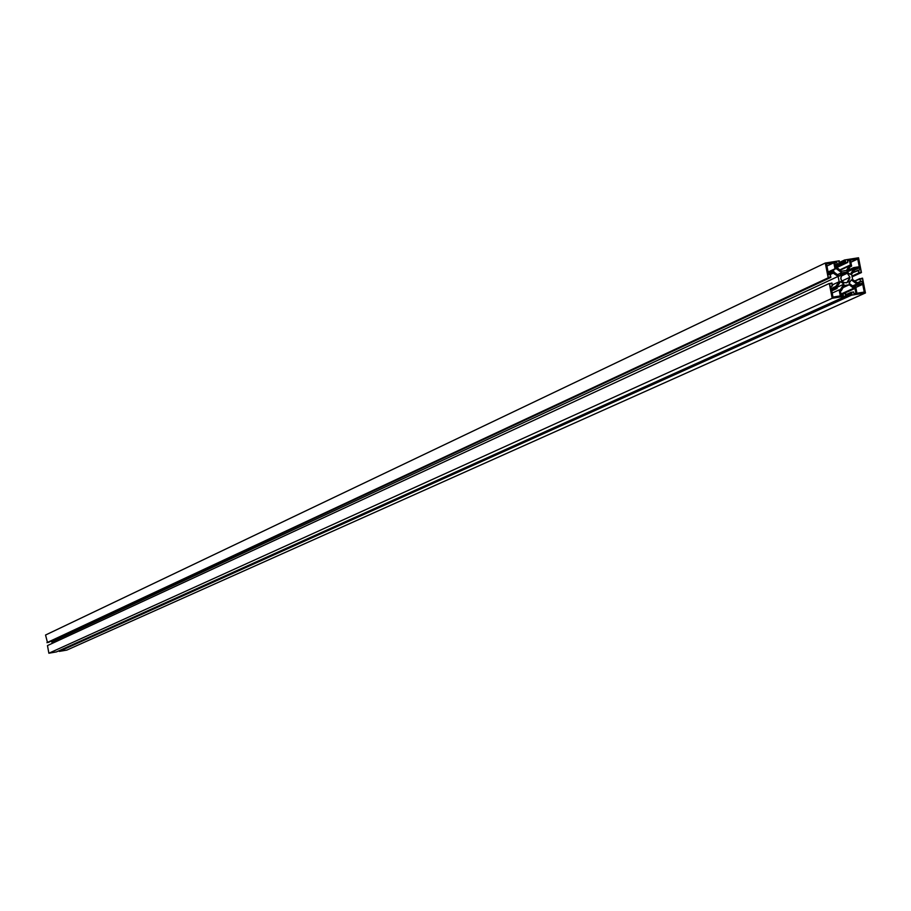 <?xml version="1.0" encoding="UTF-8"?>
<svg xmlns="http://www.w3.org/2000/svg" width="911" height="911" viewBox="0 0 911 911"><rect width="100%" height="100%" fill="white"/><g stroke="black" fill="none" stroke-linecap="round" stroke-linejoin="round"><path stroke-width="1.37" d="M849.94 277.274L846.888 282.706L843.905 282.535L841.536 280.508L840.83 278.732L841.992 272.856L846.581 272.138L849.94 277.274L848.699 281.613L846.33 282.831L843.643 282.421L841.536 280.52L840.739 278.094L842.288 274.177L841.992 272.856L846.581 272.138L849.94 277.274L841.878 280.998L849.94 277.274M851.614 274.268L852.65 279.597L857.661 282.945L857.877 284.004L862.523 283.264L862.102 281.146L860.451 281.419L859.893 278.595L861.692 279.039L861.555 278.333L862.546 278.174L865.45 292.955L851.5 295.187L851.796 293.217L850.942 292.374L853.607 291.953L853.949 293.706L855.941 293.388L854.973 288.457L853.983 288.616L849.303 284.744L844.269 285.553L841.343 290.632L840.341 290.791L841.308 295.733L843.313 295.415L842.96 293.649L845.624 293.228L845.283 294.982L845.955 294.879L846.182 296.041L832.187 298.284L829.295 283.469L831.094 283.913L830.957 283.207L831.959 283.048L832.506 285.86L830.843 286.134L831.253 288.252L835.922 287.5L835.717 286.441L839.156 281.738L838.109 276.409L833.098 273.049L832.882 272.002L828.224 272.731L828.634 274.849L830.297 274.587L830.855 277.411L829.056 276.967L829.192 277.673L828.19 277.832L825.286 263.028L839.27 260.819L838.974 262.789L839.828 263.632L837.163 264.053L836.822 262.3L834.818 262.607L835.786 267.538L836.788 267.378L841.468 271.262L846.501 270.453L849.428 265.386L850.418 265.226L849.451 260.295L847.458 260.614L847.811 262.379L845.146 262.789L845.488 261.036L844.827 261.138L844.599 259.977L858.549 257.779L861.442 272.548L859.642 272.104L859.779 272.81L858.788 272.97L858.242 270.157L859.893 269.895L859.483 267.777L854.837 268.517L855.042 269.576L851.614 274.268L855.042 269.576L854.495 269.827L854.837 268.517L859.483 267.777L854.245 270.214L859.483 267.777L859.893 269.895L852.582 272.776L858.242 270.157L858.788 272.97L851.967 276.113L859.779 272.81L852.024 276.386L859.779 272.81L859.642 272.104L860.451 272.708L852.058 276.568L861.442 272.548L852.115 276.842L861.442 272.548L858.549 257.779L844.599 259.977L838.951 262.653L844.599 259.977L844.827 261.138L839.805 263.518L845.488 261.036L835.444 265.784L845.488 261.036L845.624 261.742L835.546 266.285L844.964 261.844L845.146 262.789L835.729 267.23L845.146 262.789L847.811 262.379L836.822 267.549L847.811 262.379L847.458 260.614L849.451 260.295L847.572 261.184L849.451 260.295L850.418 265.226L839.703 269.941L849.428 265.386L840.101 270.237L849.507 265.83L846.501 270.453L841.468 271.262L836.788 267.378L835.786 267.538L834.818 262.607L836.822 262.3L834.932 263.188L836.822 262.3L837.163 264.053L835.285 264.942L839.828 263.632L835.433 265.716L839.828 263.632L838.974 262.789L839.498 261.981L838.872 262.277L839.27 260.819L825.286 263.028L45.55 635.024L825.286 263.028L828.19 277.832L46.939 642.665L829.192 277.673L47.486 642.574L829.192 277.673L829.056 276.967L829.853 277.559L47.839 642.506L830.855 277.411L48.385 642.414L830.855 277.411L830.297 274.587L828.634 274.849L828.224 272.731L832.882 272.002L828.486 274.063L832.882 272.002L833.098 273.049L829.579 274.701L833.519 272.981L830.001 274.632L833.519 272.981L838.109 276.409L52.291 641.822L838.109 276.409L839.156 281.738L832.324 284.892L839.156 281.738L836.139 286.373L832.085 288.115L835.717 286.441L835.922 287.5L831.253 288.252L830.843 286.134L832.506 285.86L830.934 286.589L832.506 285.86L831.959 283.048L830.331 283.492L831.094 283.913L829.295 283.469L47.474 645.58L829.295 283.469L832.187 298.284L48.875 653.221L832.187 298.284L846.182 296.041L56.414 651.912L846.182 296.041L845.955 294.879L845.283 294.982L845.624 293.228L841.069 294.504L842.96 293.649L843.313 295.415L841.308 295.733L840.341 290.791L841.343 290.632L840.397 291.064L844.269 285.553L849.303 284.744L842.891 287.682L849.303 284.744L853.892 288.172L840.978 294.025L853.983 288.616L841.069 294.469L854.973 288.457L843.814 293.513L854.973 288.457L855.941 293.388L853.949 293.706L853.607 291.953L850.942 292.374L845.271 294.936L850.942 292.374L851.136 293.319L846.091 295.597L851.796 293.217L846.125 295.779L851.796 293.217L851.933 293.923L59.169 650.807L851.273 294.025L851.5 295.187L59.272 651.411L851.5 295.187L865.45 292.955L66.81 650.101L865.45 292.955L862.546 278.174L854.586 281.032L859.893 278.595L860.451 281.419L857.126 282.922L862.102 281.146L857.707 283.15L862.102 281.146L862.523 283.264L857.877 284.004L857.661 282.945L852.65 279.597L851.614 274.268M45.55 635.024L47.486 642.574L45.55 635.024M51.244 641.082L52.553 643.223L51.244 641.082M47.474 645.58L48.875 653.221L56.414 651.912L48.875 653.221L47.474 645.58M59.169 650.807L59.272 651.411L66.81 650.101L59.272 651.411L59.169 650.807M840.318 295.893L832.984 297.066L831.47 289.299L837.129 288.4L836.89 287.17L840.523 281.59L843.928 284.13L840.295 289.709L839.133 289.903L840.318 295.893L832.984 297.066L831.47 289.299L837.129 288.4L836.89 287.17L840.523 281.59L843.928 284.13L840.295 289.709L839.133 289.903L840.318 295.893M836.161 268.574L841.684 272.696L839.452 276.124L833.918 272.013L833.679 270.783L828.019 271.683L826.493 263.928L833.827 262.767L835 268.756L836.161 268.574L841.684 272.696L837.471 274.655L841.684 272.696L839.452 276.124L833.918 272.013L833.679 270.783L828.019 271.683L826.493 263.928L833.827 262.767L835 268.756L836.161 268.574L830.342 271.307L836.161 268.574M856.944 293.228L855.771 287.238L854.609 287.432L849.086 283.31L851.318 279.871L856.841 283.993L857.08 285.223L862.728 284.323L864.243 292.067L856.944 293.228L855.771 287.238L854.609 287.432L849.086 283.31L851.318 279.871L856.841 283.993L857.08 285.223L862.728 284.323L864.243 292.067L856.944 293.228M850.248 274.416L846.843 271.877L850.464 266.308L851.626 266.126L850.453 260.147L857.752 258.986L859.278 266.729L853.63 267.618L853.869 268.847L850.248 274.416L846.843 271.877L850.464 266.308L851.626 266.126L850.453 260.147L857.752 258.986L859.278 266.729L853.63 267.618L853.869 268.847L850.248 274.416M847.139 271.979L853.869 268.847L847.139 271.979M847.868 270.305L853.63 267.618L847.868 270.305M850.863 262.231L857.752 258.986L850.863 262.231M850.134 266.821L851.626 266.126L850.134 266.821M855.805 287.455L862.728 284.323L855.805 287.455M853.698 286.749L857.08 285.223L853.698 286.749M852.594 285.929L856.841 283.993L852.594 285.929M829.181 271.489L835 268.756L829.181 271.489M826.915 266.046L833.827 262.767L826.915 266.046M832.198 293.069L839.133 289.903L832.198 293.069M836.924 287.352L843.928 284.13L836.924 287.352M831.766 290.86L837.129 288.4L831.766 290.86M840.978 276.181L846.843 273.459L840.978 276.181M842.242 274.154L846.581 272.138L842.242 274.154"/></g></svg>
